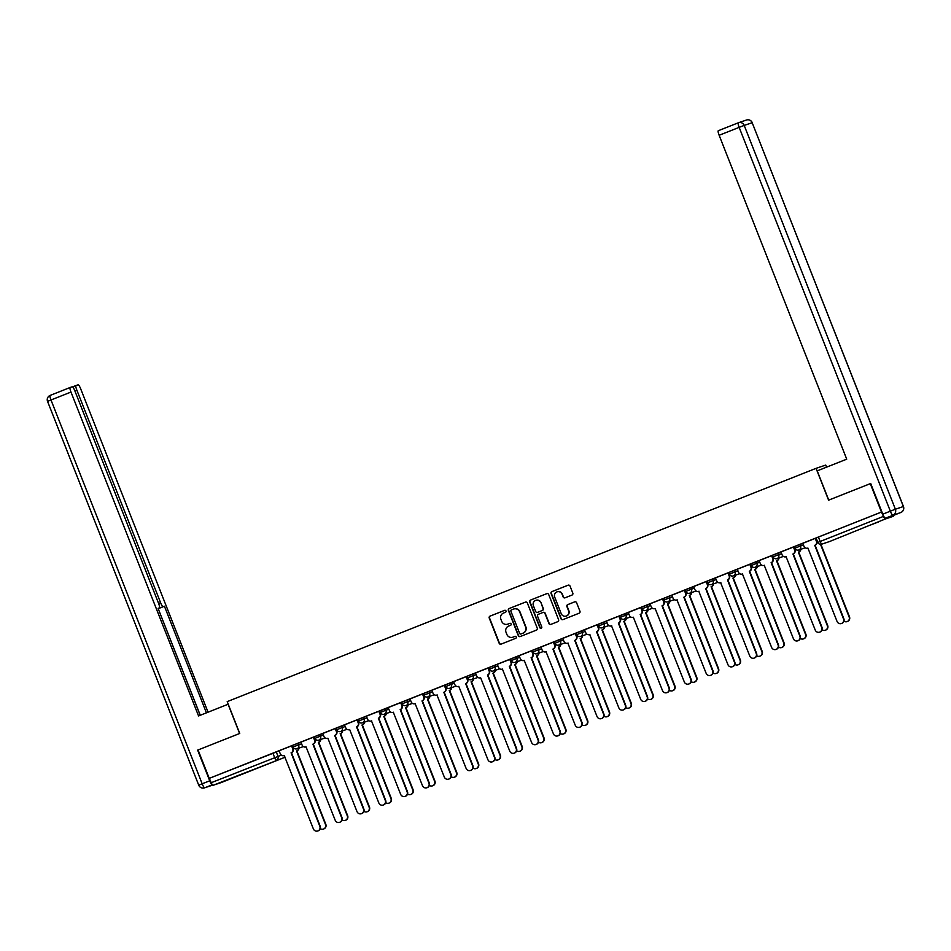 <?xml version="1.0" encoding="UTF-8"?>
<svg xmlns="http://www.w3.org/2000/svg" width="951" height="951" viewBox="0 0 951 951"><rect width="100%" height="100%" fill="white"/><g stroke="black" fill="none" stroke-linecap="round" stroke-linejoin="round"><path stroke-width="1.43" d="M505.991 610.934A1.058 1.034 -108.7 0 0 504.636 610.34L490.05 616.117A1.51 1.474 -108.7 0 0 489.23 618.055L499.156 643.268A1.51 1.474 -108.7 0 0 501.082 644.124L515.668 638.347A1.058 1.034 -108.7 0 0 516.25 636.98A1.058 1.034 -108.7 0 0 514.895 636.385L513.017 637.134A4.814 4.731 -108.7 0 1 506.859 634.388L506.027 632.296A4.814 4.731 -108.7 0 1 508.654 626.067L510.544 625.318A1.058 1.034 -108.7 0 0 511.115 623.963A1.058 1.034 -108.7 0 0 509.772 623.357L507.882 624.106A4.814 4.731 -108.7 0 1 501.724 621.372L500.892 619.267A4.814 4.731 -108.7 0 1 503.519 613.038L505.409 612.301A1.058 1.034 -108.7 0 0 505.991 610.934M236.43 776.147L249.756 771.023L236.43 776.147M865.291 527.02L878.617 521.897L865.291 527.02M571.991 595.064A1.51 1.474 -108.7 0 0 572.811 593.127L570.029 586.054A1.51 1.474 -108.7 0 0 568.104 585.198L551.901 591.617A1.51 1.474 -108.7 0 0 551.081 593.555L561.007 618.768A1.51 1.474 -108.7 0 0 562.933 619.624L579.135 613.205A1.51 1.474 -108.7 0 0 579.955 611.255L576.591 602.72A1.51 1.474 -108.7 0 0 574.666 601.864L567.735 604.61A1.51 1.474 -108.7 0 0 566.915 606.548L568.579 610.792A4.03 3.947 -108.7 0 1 566.202 616.058A4.03 3.947 -108.7 0 1 561.233 613.692L554.695 597.097A4.03 3.947 -108.7 0 1 557.084 591.831A4.03 3.947 -108.7 0 1 562.041 594.197L563.135 596.955A1.51 1.474 -108.7 0 0 565.06 597.81L571.991 595.064M209.244 778.358L198.058 749.959L239.747 733.447L227.206 701.624L816.065 468.344L828.594 500.167L870.284 483.655L881.458 512.042L209.244 778.358L211.265 782.685L281.365 755.142M527.33 602.97A1.51 1.474 -108.7 0 0 525.404 602.114L509.201 608.521A1.51 1.474 -108.7 0 0 508.381 610.471L518.319 635.684A1.51 1.474 -108.7 0 0 520.233 636.54L536.435 630.121A1.51 1.474 -108.7 0 0 537.256 628.171L527.33 602.97M530.551 600.069L546.754 593.65A1.51 1.474 -108.7 0 1 548.679 594.506L558.606 619.719A1.51 1.474 -108.7 0 1 557.785 621.657L550.855 624.403A1.51 1.474 -108.7 0 1 548.929 623.547L544.899 613.324A1.51 1.474 -108.7 0 0 542.973 612.468L538.373 614.298A1.51 1.474 -108.7 0 0 537.553 616.236L541.749 626.887A1.058 1.034 -108.7 0 1 541.131 628.266A1.058 1.034 -108.7 0 1 539.823 627.648L529.731 602.019A1.51 1.474 -108.7 0 1 530.551 600.069L546.956 593.59M826.562 467.155L825.741 465.075L816.065 468.344M881.458 512.042L883.491 516.381A3.067 0.594 68.4 0 0 885.179 519.044L893.167 516.345A3.067 0.594 68.4 0 0 893.251 515.478M209.529 778.251L279.166 750.874M220.953 782.637A3.067 0.594 -111.6 0 1 220.953 782.649L212.953 785.348A3.067 0.594 -111.6 0 1 211.265 782.685M284.313 757.543A3.067 3.067 0 0 0 285.086 757.091A3.067 3.008 -108.7 0 1 284.301 757.543A3.067 0.594 68.4 0 0 284.313 757.543L220.953 782.649A3.067 0.594 -111.6 0 1 220.941 782.649L284.301 757.543L212.953 785.348M284.23 755.522L313.378 828.915A3.531 3.459 -108.7 0 0 317.729 830.984A3.531 3.459 -108.7 0 0 319.821 826.371L291.077 752.8A3.067 3.008 -108.7 0 0 292.753 748.841L291.612 745.822L279.023 750.815L280.307 753.774A3.067 3.008 -108.7 0 0 284.23 755.522L284.444 755.439A3.067 3.008 71.3 0 1 284.301 755.486M314.947 740.068L313.438 737.18L300.849 742.172L302.133 745.132A3.067 3.008 -108.7 0 0 306.044 746.868L335.204 820.273A3.531 3.459 -108.7 0 0 339.555 822.342A3.531 3.459 -108.7 0 0 341.635 817.717L312.903 744.158A3.067 3.008 -108.7 0 0 314.579 740.199L314.947 740.068A3.067 3.008 71.3 0 1 313.271 744.039L342.003 817.598A3.531 3.459 71.3 0 1 339.911 822.211L339.555 822.342M322.769 733.483L323.946 736.478A3.067 3.008 -108.7 0 0 327.869 738.226L357.017 811.631A3.531 3.459 -108.7 0 0 361.368 813.699A3.531 3.459 -108.7 0 0 363.46 809.075L334.716 735.515A3.067 3.008 -108.7 0 0 336.392 731.557L335.679 728.395L322.769 733.494M358.586 722.784L357.077 719.895L344.488 724.876L345.772 727.836A3.067 3.008 -108.7 0 0 349.683 729.583L378.843 802.977A3.531 3.459 -108.7 0 0 383.194 805.045A3.531 3.459 -108.7 0 0 385.274 800.433L356.542 726.873A3.067 3.008 -108.7 0 0 358.218 722.903L358.586 722.784A3.067 3.008 71.3 0 1 356.91 726.742L385.642 800.314A3.531 3.459 71.3 0 1 383.55 804.926L383.194 805.045M371.508 720.941L400.668 794.335A3.531 3.459 -108.7 0 0 405.007 796.403A3.531 3.459 -108.7 0 0 407.099 791.791L378.367 718.231A3.067 3.008 -108.7 0 0 380.031 714.26L379.318 711.11L366.313 716.234L367.585 719.194A3.067 3.008 -108.7 0 0 371.508 720.941L371.722 720.858A3.067 3.008 71.3 0 1 371.591 720.917M393.334 712.299L422.482 785.692A3.531 3.459 -108.7 0 0 426.833 787.761A3.531 3.459 -108.7 0 0 428.913 783.148L400.181 709.577A3.067 3.008 -108.7 0 0 401.857 705.618L401.144 702.468L388.127 707.592L389.411 710.552A3.067 3.008 -108.7 0 0 393.334 712.299L393.536 712.216A3.067 3.008 71.3 0 1 393.405 712.275M415.147 703.657L444.307 777.05A3.531 3.459 -108.7 0 0 448.646 779.119A3.531 3.459 -108.7 0 0 450.738 774.506L422.006 700.935A3.067 3.008 -108.7 0 0 423.67 696.976L422.541 693.957L409.952 698.949L411.224 701.909A3.067 3.008 -108.7 0 0 415.147 703.657L415.361 703.574A3.067 3.008 71.3 0 1 415.23 703.621M444.688 685.207L431.766 690.307L433.05 693.267A3.067 3.008 -108.7 0 0 436.973 695.003L437.175 694.919A3.067 3.008 71.3 0 1 437.044 694.979M467.678 679.561L466.18 676.672L453.591 681.665L454.863 684.625A3.067 3.008 -108.7 0 0 458.786 686.36L487.946 759.766A3.531 3.459 -108.7 0 0 492.285 761.834A3.531 3.459 -108.7 0 0 494.377 757.21L465.645 683.65A3.067 3.008 -108.7 0 0 467.31 679.692L467.678 679.561A3.067 3.008 71.3 0 1 466.014 683.531L494.746 757.091A3.531 3.459 71.3 0 1 492.654 761.703L492.285 761.834M475.5 672.975L476.689 675.971A3.067 3.008 -108.7 0 0 480.612 677.718L509.76 751.124A3.531 3.459 -108.7 0 0 514.111 753.18A3.531 3.459 -108.7 0 0 516.191 748.568L487.459 675.008A3.067 3.008 -108.7 0 0 489.135 671.037L488.422 667.887L475.512 672.987M511.317 662.276L509.819 659.388L497.23 664.369L498.502 667.329A3.067 3.008 -108.7 0 0 502.425 669.076L531.585 742.469A3.531 3.459 -108.7 0 0 535.924 744.538A3.531 3.459 -108.7 0 0 538.016 739.926L509.284 666.366A3.067 3.008 -108.7 0 0 510.949 662.395L511.317 662.276A3.067 3.008 71.3 0 1 509.653 666.235L538.385 739.807A3.531 3.459 71.3 0 1 536.293 744.419L535.924 744.538M531.966 650.639L519.044 655.726L520.328 658.686A3.067 3.008 -108.7 0 0 524.251 660.434L524.453 660.351A3.067 3.008 71.3 0 1 524.322 660.41M546.064 651.792L575.224 725.185A3.531 3.459 -108.7 0 0 579.563 727.253A3.531 3.459 -108.7 0 0 581.655 722.641L552.923 649.069A3.067 3.008 -108.7 0 0 554.599 645.111L553.458 642.091L540.869 647.084L542.141 650.044A3.067 3.008 -108.7 0 0 546.064 651.792L546.278 651.708A3.067 3.008 71.3 0 1 546.147 651.756M567.89 643.149L597.038 716.543A3.531 3.459 -108.7 0 0 601.389 718.611A3.531 3.459 -108.7 0 0 603.481 713.999L574.737 640.427A3.067 3.008 -108.7 0 0 576.413 636.469L575.272 633.449L562.683 638.442L563.967 641.402A3.067 3.008 -108.7 0 0 567.89 643.149L568.092 643.066A3.067 3.008 71.3 0 1 567.961 643.114M589.703 634.495L618.863 707.901A3.531 3.459 -108.7 0 0 623.202 709.969A3.531 3.459 -108.7 0 0 625.294 705.345L596.562 631.785A3.067 3.008 -108.7 0 0 598.238 627.826L597.097 624.807L584.508 629.8L585.78 632.76A3.067 3.008 -108.7 0 0 589.703 634.495L589.917 634.412A3.067 3.008 71.3 0 1 589.786 634.472M611.529 625.853L640.677 699.258A3.531 3.459 -108.7 0 0 645.028 701.327A3.531 3.459 -108.7 0 0 647.12 696.703L618.376 623.143A3.067 3.008 -108.7 0 0 620.052 619.184L618.911 616.165L606.322 621.146L607.606 624.106A3.067 3.008 -108.7 0 0 611.529 625.853L611.731 625.77A3.067 3.008 71.3 0 1 611.6 625.829M628.242 612.468L629.419 615.463A3.067 3.008 -108.7 0 0 633.342 617.211L662.502 690.604A3.531 3.459 -108.7 0 0 666.841 692.673A3.531 3.459 -108.7 0 0 668.933 688.06L640.201 614.501A3.067 3.008 -108.7 0 0 641.877 610.53L641.152 607.38L628.242 612.48M664.06 601.769L662.55 598.88L649.961 603.861L651.245 606.821A3.067 3.008 -108.7 0 0 655.168 608.569L684.316 681.962A3.531 3.459 -108.7 0 0 688.667 684.031A3.531 3.459 -108.7 0 0 690.759 679.418L662.015 605.858A3.067 3.008 -108.7 0 0 663.691 601.888L664.06 601.769A3.067 3.008 71.3 0 1 662.383 605.728L691.127 679.287A3.531 3.459 71.3 0 1 689.035 683.912L688.667 684.031M684.696 590.131L671.786 595.219L673.058 598.179A3.067 3.008 -108.7 0 0 676.981 599.926L677.195 599.843A3.067 3.008 71.3 0 1 677.064 599.903M698.807 591.284L727.955 664.678A3.531 3.459 -108.7 0 0 732.306 666.746A3.531 3.459 -108.7 0 0 734.398 662.134L705.654 588.562A3.067 3.008 -108.7 0 0 707.33 584.603L706.189 581.584L693.6 586.577L694.884 589.537A3.067 3.008 -108.7 0 0 698.807 591.284L699.021 591.201A3.067 3.008 71.3 0 1 698.878 591.249M720.62 582.63L749.78 656.035A3.531 3.459 -108.7 0 0 754.131 658.104A3.531 3.459 -108.7 0 0 756.211 653.48L727.479 579.92A3.067 3.008 -108.7 0 0 729.155 575.961L728.014 572.942L715.425 577.935L716.709 580.895A3.067 3.008 -108.7 0 0 720.62 582.63L720.834 582.547A3.067 3.008 71.3 0 1 720.703 582.606M742.446 573.988L771.594 647.393A3.531 3.459 -108.7 0 0 775.945 649.462A3.531 3.459 -108.7 0 0 778.037 644.837L749.293 571.278A3.067 3.008 -108.7 0 0 750.969 567.319L749.828 564.3L737.251 569.292L738.523 572.24A3.067 3.008 -108.7 0 0 742.446 573.988L742.66 573.905A3.067 3.008 71.3 0 1 742.529 573.964M764.259 565.346L793.419 638.751A3.531 3.459 -108.7 0 0 797.77 640.808A3.531 3.459 -108.7 0 0 799.85 636.195L771.118 562.635A3.067 3.008 -108.7 0 0 772.794 558.665L772.081 555.515L759.064 560.638L760.348 563.598A3.067 3.008 -108.7 0 0 764.259 565.346L764.473 565.263A3.067 3.008 71.3 0 1 764.342 565.322M786.085 556.704L815.245 630.097A3.531 3.459 -108.7 0 0 819.584 632.165A3.531 3.459 -108.7 0 0 821.676 627.553L792.944 553.993A3.067 3.008 -108.7 0 0 794.608 550.023L793.895 546.873L780.89 551.996L782.162 554.956A3.067 3.008 -108.7 0 0 786.085 556.704L786.299 556.62A3.067 3.008 71.3 0 1 786.168 556.68M816.802 541.262L815.292 538.373L802.703 543.354L803.987 546.314A3.067 3.008 -108.7 0 0 807.91 548.061L837.058 621.455A3.531 3.459 -108.7 0 0 841.409 623.523A3.531 3.459 -108.7 0 0 843.489 618.911L814.757 545.339A3.067 3.008 -108.7 0 0 816.433 541.381L816.802 541.262A3.067 3.008 71.3 0 1 815.126 545.22L843.858 618.78A3.531 3.459 71.3 0 1 841.766 623.404L841.409 623.523M794.335 546.611L802.846 543.413M772.509 555.265L781.021 552.055M750.696 563.907L759.207 560.698M728.87 572.55L737.382 569.352M707.057 581.192L715.556 577.994M685.231 589.834L693.743 586.636M663.418 598.476L671.917 595.278M641.592 607.118L650.104 603.921M619.779 615.773L628.278 612.563M597.953 624.415L606.465 621.217M576.128 633.057L584.639 629.859M554.314 641.699L562.826 638.501M532.489 650.341L541 647.144M510.675 658.984L519.187 655.786M488.85 667.638L497.361 664.428M467.036 676.28L475.548 673.082M445.211 684.922L453.722 681.724M423.397 693.564L431.909 690.367M401.572 702.207L410.083 699.009M379.758 710.849L388.27 707.651M357.933 719.503L366.444 716.293M336.119 728.145L344.631 724.935M314.294 736.787L322.805 733.59M292.48 745.429L300.98 742.232M881.743 511.947L816.148 537.969M509.938 623.309L508.167 624.011M515.073 636.338L513.29 637.039M504.803 610.28L490.336 616.022A1.51 1.474 -108.7 0 0 489.515 617.96L499.441 643.173A1.51 1.474 -108.7 0 0 501.165 644.089M525.606 602.042L509.486 608.426A1.51 1.474 -108.7 0 0 508.666 610.376L518.592 635.589A1.51 1.474 -108.7 0 0 520.316 636.504M511.483 609.888A1.058 1.034 -108.7 0 0 510.913 611.255L519.626 633.378A1.058 1.034 -108.7 0 0 520.97 633.972L522.967 633.188A4.814 4.731 -108.7 0 0 525.594 626.971L519.638 611.838A4.814 4.731 -108.7 0 0 513.481 609.104L511.483 609.888M513.849 608.973A4.814 4.731 -108.7 0 1 519.924 611.743L525.879 626.875A4.814 4.731 -108.7 0 1 523.252 633.093L521.255 633.877M543.116 612.42L543.259 612.373A1.51 1.474 -108.7 0 1 545.185 613.229L549.214 623.452A1.51 1.474 -108.7 0 0 550.938 624.379M530.836 599.974A1.51 1.474 -108.7 0 0 530.016 601.924L540.109 627.553A1.058 1.034 -108.7 0 0 541.262 628.207M540.727 602.72A4.03 3.947 -108.7 0 0 535.758 600.354A4.03 3.947 -108.7 0 0 533.38 605.632L535.686 611.481A1.51 1.474 -108.7 0 0 537.6 612.337L542.201 610.506A1.51 1.474 -108.7 0 0 543.021 608.569L541 602.625A4.03 3.947 -108.7 0 0 535.9 600.319M541 602.625L543.306 608.474A1.51 1.474 -108.7 0 1 542.486 610.411L537.886 612.242M557.227 591.784A4.03 3.947 -108.7 0 1 562.326 594.102L563.42 596.859A1.51 1.474 -108.7 0 0 565.144 597.787M566.332 616.01A4.03 3.947 -108.7 0 0 568.864 610.697L568.579 610.792M574.868 601.793L568.02 604.515A1.51 1.474 -108.7 0 0 567.2 606.453L568.864 610.697M568.306 585.127L552.186 591.522A1.51 1.474 -108.7 0 0 551.366 593.46L561.292 618.673A1.51 1.474 -108.7 0 0 563.016 619.588M298.983 748.08A3.067 3.008 71.3 0 1 297.092 750.767L296.724 750.898A3.067 3.008 -108.7 0 0 298.614 748.211M320.273 828.606A3.531 3.459 -108.7 0 0 325.468 824.458L296.522 750.981M296.878 750.85L325.824 824.339A3.531 3.459 71.3 0 1 323.744 828.951L323.376 829.082M293.122 748.71A3.067 3.008 71.3 0 1 291.446 752.681L320.19 826.241A3.531 3.459 71.3 0 1 318.098 830.853L317.729 830.984M291.577 745.846L292.753 748.841M320.796 739.438A3.067 3.008 71.3 0 1 318.918 742.125L318.549 742.255A3.067 3.008 -108.7 0 0 320.439 739.569M342.098 819.964A3.531 3.459 -108.7 0 0 347.281 815.815L318.335 742.339M318.704 742.208L347.65 815.696A3.531 3.459 71.3 0 1 345.558 820.309L345.189 820.428M342.622 730.796A3.067 3.008 71.3 0 1 340.731 733.483L340.363 733.613A3.067 3.008 -108.7 0 0 342.253 730.915M363.912 811.322A3.531 3.459 -108.7 0 0 369.107 807.173L340.161 733.697M340.529 733.566L369.464 807.054A3.531 3.459 71.3 0 1 367.383 811.667L367.015 811.785M228.228 704.204L198.569 715.948L70.98 392.062L50.985 399.979L202.171 783.79L209.719 780.807L197.642 750.125L239.604 733.506L228.085 704.251M158.603 603.457L160.576 602.684L76.829 390.088L74.867 390.861M160.576 602.684A4.6 0.892 68.4 0 0 163.108 606.679L158.175 608.628M206.426 712.834L164.428 606.227L163.108 606.679M208.055 712.18L80.669 388.793A4.6 0.892 68.4 0 0 78.137 384.798L75.985 385.512A4.6 0.892 68.4 0 0 75.985 385.524A4.6 0.892 68.4 0 0 76.829 390.088M212.323 784.777L204.703 787.785L212.584 785.122A4.6 4.517 -108.7 0 1 212.477 785.169A4.6 4.6 0 0 0 212.596 785.134M200.197 715.295L158.08 608.367L159.411 607.927L158.104 608.438L159.411 607.927A4.6 0.892 68.4 0 0 159.411 607.915A4.6 0.892 68.4 0 0 158.567 603.35L74.82 390.766A4.6 0.892 68.4 0 0 72.288 386.76L70.148 387.485A4.6 0.892 68.4 0 0 70.136 387.497A4.6 0.892 68.4 0 0 70.98 392.062M209.719 780.807A4.6 0.892 68.4 0 0 212.263 784.801M200.269 715.271L158.211 608.688M158.282 608.664L164.428 606.227M885.31 518.164L900.859 512.47L885.31 518.164A4.6 0.892 -111.6 0 1 882.778 514.17L870.7 483.488L828.737 500.107L817.218 470.864L846.723 459.167L719.146 135.28A4.6 0.892 -111.6 0 1 718.302 130.715L738.297 122.798A4.6 0.892 68.4 0 0 739.153 127.363L719.146 135.28M893.322 515.454A4.6 0.892 -111.6 0 1 893.31 515.454A4.6 0.892 -111.6 0 1 893.298 515.466L900.859 512.47A4.6 4.517 -108.7 0 0 903.367 506.526L752.182 122.715L744.193 125.413L895.378 509.225L903.45 506.503L752.182 122.715A4.6 4.517 71.3 0 0 746.511 120.016L738.523 122.715A4.6 4.517 -108.7 0 0 738.309 122.798A4.6 0.892 68.4 0 0 738.297 122.798L718.302 130.715M313.39 737.203L314.579 740.199M336.761 731.426A3.067 3.008 71.3 0 1 335.085 735.385L363.829 808.956A3.531 3.459 71.3 0 1 361.737 813.569L361.368 813.699M335.216 728.549L336.392 731.557M364.447 722.154A3.067 3.008 71.3 0 1 362.557 724.84L362.188 724.959A3.067 3.008 -108.7 0 0 364.078 722.273M385.737 802.68A3.531 3.459 -108.7 0 0 390.92 798.531L361.974 725.042M362.343 724.924L391.289 798.4A3.531 3.459 71.3 0 1 389.197 803.024L388.828 803.143M386.261 713.512A3.067 3.008 71.3 0 1 384.37 716.198L384.002 716.317A3.067 3.008 -108.7 0 0 385.892 713.63M407.551 794.037A3.531 3.459 -108.7 0 0 412.746 789.889L383.8 716.4M384.168 716.281L413.103 789.758A3.531 3.459 71.3 0 1 411.022 794.382L410.654 794.501M408.086 704.869A3.067 3.008 71.3 0 1 406.196 707.556L405.827 707.675A3.067 3.008 -108.7 0 0 407.717 704.988M429.376 785.383A3.531 3.459 -108.7 0 0 434.559 781.235L405.613 707.758M405.982 707.639L434.928 781.116A3.531 3.459 71.3 0 1 432.836 785.728L432.467 785.859M357.029 719.907L358.218 722.903M380.4 714.142A3.067 3.008 71.3 0 1 378.724 718.1L407.468 791.66A3.531 3.459 71.3 0 1 405.376 796.284L405.007 796.403M378.855 711.265L380.031 714.26M402.225 705.499A3.067 3.008 71.3 0 1 400.549 709.458L429.281 783.018A3.531 3.459 71.3 0 1 427.189 787.642L426.833 787.761M400.668 702.623L401.857 705.618M429.9 696.215A3.067 3.008 71.3 0 1 428.009 698.914L427.641 699.033A3.067 3.008 -108.7 0 0 429.531 696.346M451.19 776.741A3.531 3.459 -108.7 0 0 456.385 772.592L427.439 699.116M427.807 698.997L456.753 772.474A3.531 3.459 71.3 0 1 454.661 777.086L454.293 777.217M424.039 696.857A3.067 3.008 71.3 0 1 422.363 700.816L451.107 774.376A3.531 3.459 71.3 0 1 449.015 779L448.646 779.119M422.494 693.98L423.67 696.976M451.725 687.573A3.067 3.008 71.3 0 1 449.835 690.26L449.466 690.39A3.067 3.008 -108.7 0 0 451.356 687.704M473.016 768.099A3.531 3.459 -108.7 0 0 478.198 763.95L449.252 690.474M449.621 690.343L478.567 763.831A3.531 3.459 71.3 0 1 476.475 768.444L476.106 768.563M444.676 685.207L445.864 688.203A3.067 3.008 71.3 0 1 444.188 692.173L472.92 765.733A3.531 3.459 71.3 0 1 470.84 770.346L470.472 770.476A3.531 3.459 -108.7 0 0 472.552 765.852L443.82 692.292A3.067 3.008 -108.7 0 0 445.496 688.334L445.864 688.203M436.973 695.003L466.121 768.408A3.531 3.459 -108.7 0 0 470.472 770.476M444.319 685.338L445.496 688.334M473.539 678.931A3.067 3.008 71.3 0 1 471.648 681.617L471.28 681.748A3.067 3.008 -108.7 0 0 473.17 679.062M494.829 759.457A3.531 3.459 -108.7 0 0 500.024 755.308L471.078 681.831M471.446 681.701L500.392 755.189A3.531 3.459 71.3 0 1 498.3 759.801L497.932 759.92M466.133 676.684L467.31 679.692M495.364 670.289A3.067 3.008 71.3 0 1 493.474 672.975L493.105 673.094A3.067 3.008 -108.7 0 0 494.995 670.407M516.655 750.815A3.531 3.459 -108.7 0 0 521.837 746.666L492.891 673.177M493.26 673.058L522.206 746.535A3.531 3.459 71.3 0 1 520.114 751.159L519.757 751.278M489.503 670.919A3.067 3.008 71.3 0 1 487.827 674.877L516.559 748.449A3.531 3.459 71.3 0 1 514.479 753.061L514.111 753.18M487.958 668.042L489.135 671.037M517.178 661.646A3.067 3.008 71.3 0 1 515.287 664.333L514.931 664.452A3.067 3.008 -108.7 0 0 516.809 661.765M538.468 742.172A3.531 3.459 -108.7 0 0 543.663 738.024L514.717 664.535M515.085 664.416L544.031 737.893A3.531 3.459 71.3 0 1 541.939 742.517L541.571 742.636M509.772 659.4L510.949 662.395M539.003 653.004A3.067 3.008 71.3 0 1 537.113 655.691L536.744 655.81A3.067 3.008 -108.7 0 0 538.635 653.123M560.294 733.518A3.531 3.459 -108.7 0 0 565.476 729.381L536.53 655.893M536.899 655.774L565.845 729.251A3.531 3.459 71.3 0 1 563.753 733.863L563.396 733.994M531.954 650.627L533.142 653.634A3.067 3.008 71.3 0 1 531.466 657.593L560.198 731.153A3.531 3.459 71.3 0 1 558.118 735.777L557.75 735.896A3.531 3.459 -108.7 0 0 559.83 731.283L531.098 657.712A3.067 3.008 -108.7 0 0 532.774 653.753L533.142 653.634M524.251 660.434L553.399 733.827A3.531 3.459 -108.7 0 0 557.75 735.896M531.597 650.757L532.774 653.753M560.817 644.35A3.067 3.008 71.3 0 1 558.926 647.049L558.57 647.167A3.067 3.008 -108.7 0 0 560.448 644.481M582.119 724.876A3.531 3.459 -108.7 0 0 587.302 720.727L558.356 647.251M558.724 647.132L587.67 720.608A3.531 3.459 71.3 0 1 585.578 725.221L585.21 725.351M554.956 644.992A3.067 3.008 71.3 0 1 553.292 648.951L582.024 722.51A3.531 3.459 71.3 0 1 579.932 727.135L579.563 727.253M553.411 642.115L554.599 645.111M582.642 635.708A3.067 3.008 71.3 0 1 580.752 638.394L580.383 638.525A3.067 3.008 -108.7 0 0 582.274 635.839M603.933 716.234A3.531 3.459 -108.7 0 0 609.115 712.085L580.169 638.608M580.538 638.478L609.484 711.966A3.531 3.459 71.3 0 1 607.404 716.578L607.035 716.709M576.781 636.338A3.067 3.008 71.3 0 1 575.105 640.308L603.837 713.868A3.531 3.459 71.3 0 1 601.757 718.481L601.389 718.611M575.236 633.473L576.413 636.469M604.456 627.066A3.067 3.008 71.3 0 1 602.565 629.752L602.209 629.883A3.067 3.008 -108.7 0 0 604.087 627.196M625.758 707.592A3.531 3.459 -108.7 0 0 630.941 703.443L601.995 629.966M602.363 629.835L631.309 703.324A3.531 3.459 71.3 0 1 629.217 707.936L628.849 708.055M598.595 627.696A3.067 3.008 71.3 0 1 596.931 631.666L625.663 705.226A3.531 3.459 71.3 0 1 623.571 709.838L623.202 709.969M597.05 624.831L598.238 627.826M626.281 618.423A3.067 3.008 71.3 0 1 624.391 621.11L624.022 621.241A3.067 3.008 -108.7 0 0 625.913 618.542M647.572 698.949A3.531 3.459 -108.7 0 0 652.755 694.801L623.82 621.324M624.177 621.193L653.123 694.67A3.531 3.459 71.3 0 1 651.043 699.294L650.674 699.413M620.421 619.053A3.067 3.008 71.3 0 1 618.744 623.012L647.476 696.584A3.531 3.459 71.3 0 1 645.396 701.196L645.028 701.327M618.875 616.177L620.052 619.184M648.095 609.781A3.067 3.008 71.3 0 1 646.216 612.468L645.848 612.587A3.067 3.008 -108.7 0 0 647.738 609.9M669.397 690.307A3.531 3.459 -108.7 0 0 674.58 686.158L645.634 612.67M646.002 612.551L674.948 686.028A3.531 3.459 71.3 0 1 672.856 690.652L672.488 690.771M642.234 610.411A3.067 3.008 71.3 0 1 640.57 614.37L669.302 687.942A3.531 3.459 71.3 0 1 667.21 692.554L666.841 692.673M640.689 607.534L641.877 610.53M669.92 601.139A3.067 3.008 71.3 0 1 668.03 603.826L667.661 603.944A3.067 3.008 -108.7 0 0 669.552 601.258M691.211 681.665A3.531 3.459 -108.7 0 0 696.394 677.516L667.459 604.028M667.816 603.909L696.762 677.385A3.531 3.459 71.3 0 1 694.682 681.998L694.313 682.129M662.514 598.892L663.691 601.888M691.734 592.497A3.067 3.008 71.3 0 1 689.855 595.183L689.487 595.302A3.067 3.008 -108.7 0 0 691.377 592.616M713.036 673.011A3.531 3.459 -108.7 0 0 718.219 668.862L689.273 595.385M689.641 595.267L718.587 668.743A3.531 3.459 71.3 0 1 716.495 673.356L716.127 673.486M684.696 590.119L685.885 593.127A3.067 3.008 71.3 0 1 684.209 597.085L712.941 670.645A3.531 3.459 71.3 0 1 710.849 675.269L710.48 675.388A3.531 3.459 -108.7 0 0 712.572 670.776L683.84 597.204A3.067 3.008 -108.7 0 0 685.516 593.246L685.885 593.127M676.981 599.926L706.141 673.32A3.531 3.459 -108.7 0 0 710.48 675.388M684.328 590.25L685.516 593.246M713.559 583.843A3.067 3.008 71.3 0 1 711.669 586.529L711.3 586.66A3.067 3.008 -108.7 0 0 713.191 583.973M734.85 664.369A3.531 3.459 -108.7 0 0 740.044 660.22L711.098 586.743M711.455 586.612L740.401 660.101A3.531 3.459 71.3 0 1 738.321 664.713L737.952 664.844M707.699 584.485A3.067 3.008 71.3 0 1 706.022 588.443L734.766 662.003A3.531 3.459 71.3 0 1 732.674 666.615L732.306 666.746M706.153 581.608L707.33 584.603M735.373 575.2A3.067 3.008 71.3 0 1 733.494 577.887L733.126 578.018A3.067 3.008 -108.7 0 0 735.016 575.331M756.675 655.726A3.531 3.459 -108.7 0 0 761.858 651.578L732.912 578.101M733.28 577.97L762.226 651.459A3.531 3.459 71.3 0 1 760.134 656.071L759.766 656.19M729.524 575.83A3.067 3.008 71.3 0 1 727.848 579.801L756.58 653.361A3.531 3.459 71.3 0 1 754.488 657.973L754.131 658.104M727.967 572.966L729.155 575.961M757.198 566.558A3.067 3.008 71.3 0 1 755.308 569.245L754.939 569.376A3.067 3.008 -108.7 0 0 756.83 566.677M778.489 647.084A3.531 3.459 -108.7 0 0 783.683 642.935L754.737 569.459M755.106 569.328L784.04 642.817A3.531 3.459 71.3 0 1 781.96 647.429L781.591 647.548M751.338 567.188A3.067 3.008 71.3 0 1 749.661 571.147L778.405 644.719A3.531 3.459 71.3 0 1 776.313 649.331L775.945 649.462M749.792 564.312L750.969 567.319M779.024 557.916A3.067 3.008 71.3 0 1 777.133 560.603L776.765 560.721A3.067 3.008 -108.7 0 0 778.655 558.035M800.314 638.442A3.531 3.459 -108.7 0 0 805.497 634.293L776.551 560.805M776.919 560.686L805.866 634.162A3.531 3.459 71.3 0 1 803.773 638.787L803.405 638.906M773.163 558.546A3.067 3.008 71.3 0 1 771.487 562.505L800.219 636.076A3.531 3.459 71.3 0 1 798.127 640.689L797.77 640.808M771.606 555.669L772.794 558.665M800.837 549.274A3.067 3.008 71.3 0 1 798.947 551.96L798.578 552.079A3.067 3.008 -108.7 0 0 800.469 549.393M822.128 629.8A3.531 3.459 -108.7 0 0 827.322 625.651L798.376 552.162M798.745 552.044L827.679 625.52A3.531 3.459 71.3 0 1 825.599 630.144L825.23 630.263M794.977 549.904A3.067 3.008 71.3 0 1 793.3 553.862L822.044 627.434A3.531 3.459 71.3 0 1 819.952 632.046L819.584 632.165M793.431 547.027L794.608 550.023M843.953 621.146A3.531 3.459 -108.7 0 0 849.136 616.997L820.523 544.352M820.927 544.341L849.505 616.878A3.531 3.459 71.3 0 1 847.412 621.49L847.044 621.621M815.245 538.385L816.433 541.381M885.179 519.044L829.807 541.44A3.067 3.008 71.3 0 1 829.51 541.535M276.254 751.861L277.989 756.283A3.067 3.008 -108.7 0 1 276.325 760.241A3.067 0.594 -111.6 0 1 274.637 757.578L272.889 753.156M799.922 544.4L800.54 545.969L803.464 544.982M778.108 553.042L778.726 554.611L781.639 553.625M756.283 561.684L756.901 563.254L759.825 562.267M734.469 570.327L735.087 571.896L738 570.921M712.644 578.981L713.262 580.55L716.174 579.563M690.83 587.623L691.448 589.192L694.361 588.205M669.005 596.265L669.623 597.834L672.535 596.848M647.191 604.907L647.809 606.476L650.722 605.49M625.366 613.55L625.984 615.119L628.896 614.132M603.552 622.192L604.17 623.761L607.083 622.786M581.727 630.834L582.345 632.415L585.257 631.428M559.913 639.488L560.531 641.057L563.444 640.071M538.088 648.13L538.706 649.699L541.618 648.713M516.274 656.772L516.892 658.342L519.805 657.355M494.449 665.415L495.067 666.984L497.979 665.997M472.635 674.057L473.253 675.626L476.166 674.651M450.81 682.699L451.428 684.268L454.34 683.293M428.984 691.353L429.602 692.922L432.527 691.936M407.171 699.995L407.789 701.565L410.701 700.578M385.345 708.638L385.963 710.207L388.888 709.22M363.532 717.28L364.15 718.849L367.062 717.862M341.706 725.922L342.324 727.491L345.249 726.505M319.893 734.564L320.511 736.133L323.423 735.159M298.067 743.218L298.685 744.788L301.598 743.801M293.098 746.999L298.685 744.788A3.067 3.008 71.3 0 1 296.878 748.794A3.067 3.067 0 0 1 293.039 747.01L292.421 745.441M314.912 738.356L320.511 736.133A3.067 3.008 71.3 0 1 318.692 740.151A3.067 3.067 0 0 1 314.852 738.368L314.234 736.799M336.737 729.714L342.324 727.491A3.067 3.008 71.3 0 1 340.517 731.509A3.067 3.067 0 0 1 336.678 729.726L336.06 728.157M358.551 721.072L364.15 718.849A3.067 3.008 71.3 0 1 362.331 722.867A3.067 3.067 0 0 1 358.503 721.084L357.873 719.515M380.376 712.418L385.963 710.207A3.067 3.008 71.3 0 1 384.156 714.225A3.067 3.067 0 0 1 380.317 712.442L379.699 710.872M402.19 703.776L407.789 701.565A3.067 3.008 71.3 0 1 405.97 705.571A3.067 3.067 0 0 1 402.142 703.799L401.524 702.23M424.015 695.133L429.602 692.922A3.067 3.008 71.3 0 1 427.795 696.928A3.067 3.067 0 0 1 423.956 695.145L423.338 693.576M445.829 686.491L451.428 684.268A3.067 3.008 71.3 0 1 449.609 688.286A3.067 3.067 0 0 1 445.781 686.503L445.163 684.934M467.654 677.849L473.253 675.626A3.067 3.008 71.3 0 1 471.434 679.644A3.067 3.067 0 0 1 467.595 677.861L466.977 676.292M489.468 669.207L495.067 666.984A3.067 3.008 71.3 0 1 493.248 671.002A3.067 3.067 0 0 1 489.42 669.219L488.802 667.65M511.293 660.553L516.892 658.342A3.067 3.008 71.3 0 1 515.073 662.36A3.067 3.067 0 0 1 511.234 660.576L510.616 659.007M533.107 651.91L538.706 649.699A3.067 3.008 71.3 0 1 536.887 653.717A3.067 3.067 0 0 1 533.059 651.934L532.441 650.365M554.932 643.268L560.531 641.057A3.067 3.008 71.3 0 1 558.712 645.063A3.067 3.067 0 0 1 554.873 643.28L554.255 641.711M576.758 634.626L582.345 632.415A3.067 3.008 71.3 0 1 580.526 636.421A3.067 3.067 0 0 1 576.698 634.638L576.08 633.069M598.571 625.984L604.17 623.761A3.067 3.008 71.3 0 1 602.352 627.779A3.067 3.067 0 0 1 598.512 625.996L597.894 624.427M620.397 617.342L625.984 615.119A3.067 3.008 71.3 0 1 624.165 619.137A3.067 3.067 0 0 1 620.337 617.354L619.719 615.784M642.21 608.699L647.809 606.476A3.067 3.008 71.3 0 1 645.991 610.494A3.067 3.067 0 0 1 642.151 608.711L641.533 607.142M664.036 600.045L669.623 597.834A3.067 3.008 71.3 0 1 667.804 601.852A3.067 3.067 0 0 1 663.976 600.069L663.358 598.5M685.849 591.403L691.448 589.192A3.067 3.008 71.3 0 1 689.63 593.198A3.067 3.067 0 0 1 685.79 591.427L685.172 589.846M707.675 582.761L713.262 580.55A3.067 3.008 71.3 0 1 711.455 584.556A3.067 3.067 0 0 1 707.615 582.773L706.997 581.204M729.488 574.119L735.087 571.896A3.067 3.008 71.3 0 1 733.269 575.914A3.067 3.067 0 0 1 729.429 574.131L728.811 572.561M751.314 565.476L756.901 563.254A3.067 3.008 71.3 0 1 755.094 567.271A3.067 3.067 0 0 1 751.254 565.488L750.636 563.919M773.127 556.834L778.726 554.611A3.067 3.008 71.3 0 1 776.908 558.629A3.067 3.067 0 0 1 773.08 556.846L772.45 555.277M794.953 548.18L800.54 545.969A3.067 3.008 71.3 0 1 798.733 549.987A3.067 3.067 0 0 1 794.893 548.204L794.275 546.635M818.383 537.053L820.131 541.476L883.491 516.381M817.896 542.391L820.131 541.476A3.067 0.594 -111.6 0 0 821.819 544.138A3.067 3.008 71.3 0 1 821.676 544.198L829.664 541.499A3.067 3.067 0 0 0 829.807 541.44L829.807 541.44A3.067 0.594 68.4 0 0 829.819 541.44M72.597 386.855L75.973 385.524L72.597 386.855M50.141 395.414L70.124 387.497L50.141 395.414A4.6 4.6 0 0 0 47.55 401.381L50.985 399.979A4.6 0.892 -111.6 0 1 50.141 395.414M198.735 785.193A4.6 4.6 0 0 0 204.489 787.868A4.6 4.517 71.3 0 0 204.703 787.785A4.6 0.892 -111.6 0 1 202.171 783.79L198.735 785.193L47.55 401.381M882.778 514.17L890.338 511.174L739.153 127.363L744.193 125.413A4.6 4.517 -108.7 0 0 738.523 122.715A4.6 4.6 0 0 0 738.297 122.798M890.338 511.174A4.6 0.892 68.4 0 0 892.87 515.169A4.6 4.517 71.3 0 0 895.378 509.225L890.338 511.174M303.345 746.606L296.878 748.794M325.171 737.964L318.692 740.151M346.984 729.322L340.517 731.509M368.81 720.68L362.331 722.867M390.623 712.037L384.156 714.225M412.449 703.395L405.97 705.571M434.262 694.741L427.795 696.928M456.088 686.099L449.609 688.286M477.901 677.457L471.434 679.644M499.727 668.815L493.248 671.002M521.552 660.172L515.073 662.36M543.366 651.53L536.887 653.717M565.191 642.876L558.712 645.063M587.005 634.234L580.526 636.421M608.83 625.592L602.352 627.779M630.644 616.949L624.165 619.137M652.469 608.307L645.991 610.494M674.283 599.665L667.804 601.852M696.108 591.023L689.63 593.198M717.922 582.369L711.455 584.556M739.747 573.726L733.269 575.914M761.561 565.084L755.094 567.271M783.386 556.442L776.908 558.629M805.2 547.8L798.733 549.987M816.101 537.993L817.836 542.415A3.067 3.067 0 0 0 821.676 544.198M212.477 785.169L204.489 787.868M752.265 122.691A4.6 4.6 0 0 0 746.511 120.016M900.859 512.47A4.6 4.6 0 0 0 903.45 506.503"/></g></svg>
